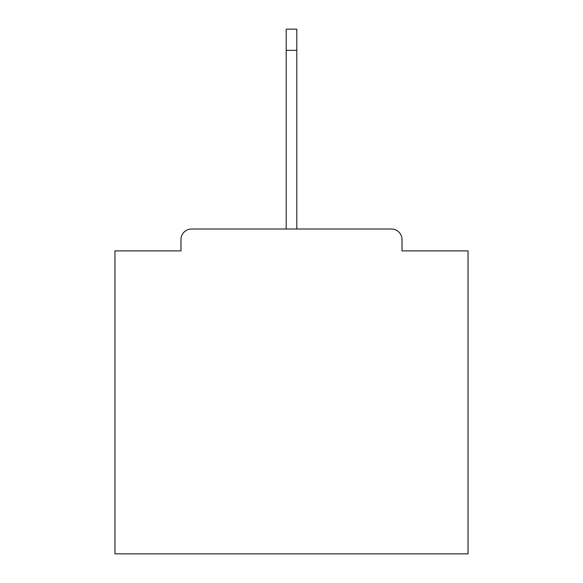 <?xml version="1.0" encoding="UTF-8"?>
<svg xmlns="http://www.w3.org/2000/svg" width="583" height="583" viewBox="0 0 583 583"><rect width="100%" height="100%" fill="white"/><g stroke="black" fill="none" stroke-linecap="round" stroke-linejoin="round"><path stroke-width="0.87" d="M402.022 250.894L402.022 239.598L402.022 250.894L468.047 250.894L468.047 553.85L114.953 553.85L114.953 250.894L180.978 250.894L180.978 239.598L180.978 250.894M191.574 229.002L391.426 229.002L296.798 229.002L296.798 50.335L286.202 50.335L286.202 229.002L191.574 229.002A10.596 10.596 0 0 0 180.978 239.598M402.022 239.598A10.596 10.596 0 0 0 391.426 229.002M286.202 50.335L286.202 29.15L296.798 29.15L296.798 50.335"/></g></svg>
